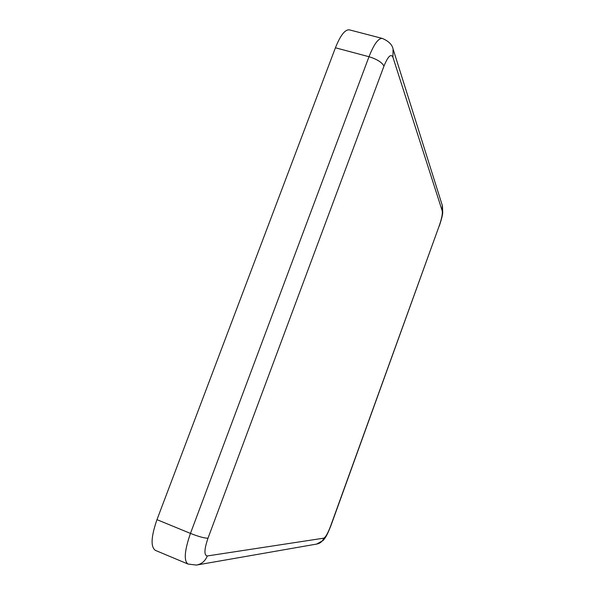 <?xml version="1.0" encoding="UTF-8"?>
<svg xmlns="http://www.w3.org/2000/svg" width="595" height="595" viewBox="0 0 595 595"><rect width="100%" height="100%" fill="white"/><g stroke="black" fill="none" stroke-linecap="round" stroke-linejoin="round"><path stroke-width="0.89" d="M207.982 538.237L383.968 66.119C387.999 56.294 390.989 53.349 392.938 57.269L442.249 210.98C442.673 213.746 441.713 218.558 439.363 225.438L330.612 526.062C327.904 533.165 325.644 537.196 323.821 538.155L207.32 555.961C203.944 555.433 204.167 549.527 207.982 538.237C204.397 538.192 198.552 536.586 190.452 533.41C184.502 550.598 183.684 560.81 187.998 564.045L155.34 550.345C150.528 546.909 151.078 536.683 156.976 519.658L335.424 47.786C340.392 35.373 345.033 29.393 349.339 29.847L382.31 38.43C378.383 38.08 373.95 44.179 368.997 56.726L335.424 47.786M439.363 225.438L330.805 525.965C326.305 537.173 325.435 537.463 323.197 540.416L316.726 544.053C320.117 543.436 322.483 541.472 323.821 538.155M207.32 555.961C205.201 561.1 201.571 564.134 196.424 565.072L187.998 564.045M383.968 66.119C381.945 62.319 376.955 59.18 368.997 56.726L190.452 533.41L156.976 519.658M442.249 210.98L442.293 205.401L393.332 49.831M392.938 57.269L393.072 49.006C392.179 44.618 388.595 41.092 382.31 38.43M197.235 564.93L316.726 544.053M442.472 205.967L442.717 212.817C442.546 215.174 441.43 219.518 439.363 225.855"/></g></svg>
